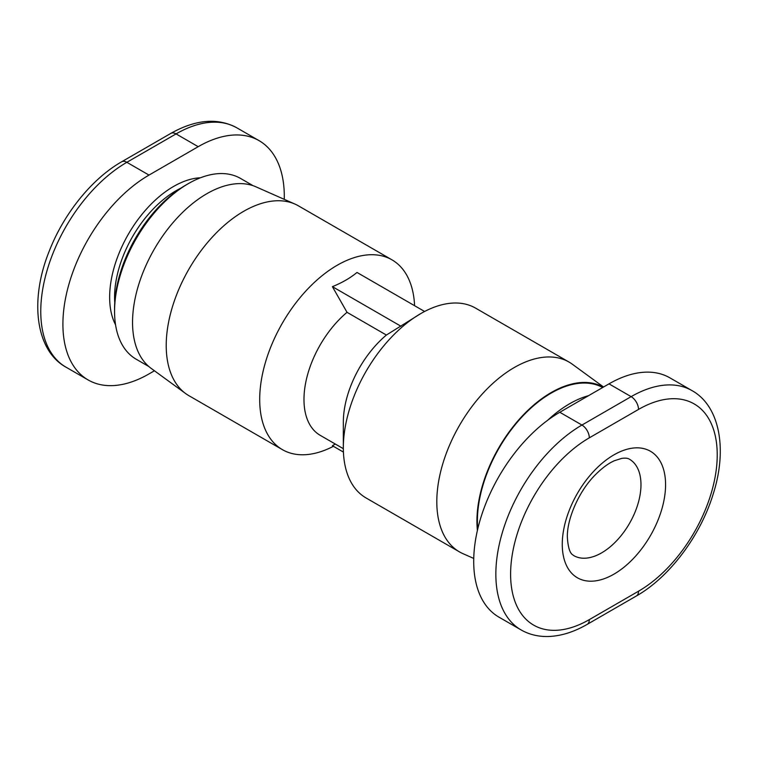 <?xml version="1.0" encoding="UTF-8"?>
<svg xmlns="http://www.w3.org/2000/svg" width="758" height="758" viewBox="0 0 758 758"><rect width="100%" height="100%" fill="white"/><g stroke="black" fill="none" stroke-linecap="round" stroke-linejoin="round"><path stroke-width="1.14" d="M333.397 446.301A109.578 63.265 -60 0 1 282.393 449.646A109.578 63.265 -60 0 1 259.7 399.485A109.578 63.265 -60 0 1 307.53 289.205A109.578 63.265 -60 0 1 391.971 259.842A109.578 63.265 -60 0 1 414.579 305.692M603.558 387.006L572.366 364.238A109.578 63.265 120 0 0 569.087 362.097L475.607 308.136A109.578 63.265 120 0 0 420.813 313.566L386.381 335.045L347.022 312.315A78.273 45.196 120 0 0 303.977 399.485A78.273 45.196 120 0 0 320.189 435.319L343.336 448.679M347.022 312.315L332.402 286.657C342.057 282.762 350.253 278.025 356.999 272.454L424.603 311.481M386.381 335.045A78.273 45.196 120 0 0 343.336 422.206L343.336 447.77A109.578 63.265 120 0 0 366.029 497.94L459.5 551.9A109.578 63.265 120 0 0 462.996 553.681L473.741 558.438M420.813 313.566A109.578 63.265 120 0 0 343.336 447.77M282.393 449.646L188.913 395.685A109.578 63.265 -60 0 1 185.634 393.544A109.578 63.265 -60 0 1 166.22 345.515A109.578 63.265 -60 0 1 211.852 237.605A109.578 63.265 -60 0 1 295.004 204.101A109.578 63.265 -60 0 1 298.5 205.882L391.971 259.842M295.004 204.101L255.967 186.828A105.021 60.631 120 0 0 176.282 218.939A105.021 60.631 120 0 0 132.546 322.349A105.021 60.631 120 0 0 151.155 368.379L185.634 393.544M569.087 362.097A109.578 63.265 120 0 0 484.637 391.46A109.578 63.265 120 0 0 436.807 501.739A109.578 63.265 120 0 0 459.5 551.9M477.398 530.458A105.021 60.631 -60 0 1 476.934 521.182A105.021 60.631 -60 0 1 522.527 415.754A105.021 60.631 -60 0 1 603.321 387.139M477.739 528.97A104.367 60.252 -60 0 1 477.398 520.907A104.367 60.252 -60 0 1 522.489 416.379A104.367 60.252 -60 0 1 602.657 387.518M588.53 395.676A104.367 60.252 120 0 0 547.835 420.14M148.776 366.484L136.175 359.207A104.367 60.252 -60 0 1 114.562 311.434A104.367 60.252 -60 0 1 188.354 183.616A104.367 60.252 -60 0 1 240.542 178.443L253.144 185.719M114.562 311.434L114.562 308.591A100.89 58.243 120 0 1 185.899 185.037L188.354 183.616M154.442 370.776L149.004 373.921A121.754 70.295 -60 0 1 88.127 379.947A121.754 70.295 -60 0 1 69.461 282.383A121.754 70.295 -60 0 1 149.004 175.089L198.198 146.682A121.754 70.295 -60 0 1 259.075 140.656A121.754 70.295 -60 0 1 284.259 199.345M587.156 624.393L636.36 595.987C669.371 577.331 700.515 535.821 713.231 493.922C727.756 448.67 719.446 405.805 692.016 390.616L669.873 377.835A121.754 70.295 120 0 0 608.996 383.861L559.802 412.267A121.754 70.295 120 0 0 480.259 519.562A121.754 70.295 120 0 0 498.925 617.126L521.059 629.907C528.951 634.437 537.801 636.635 547.589 636.512C560.361 636.265 573.55 632.219 587.156 624.393A10.432 6.026 -120 0 0 589.317 619.618A111.322 64.269 -60 0 1 510.608 574.166A111.322 64.269 -60 0 1 589.317 437.83A10.432 6.026 -120 0 0 581.936 425.049A121.754 70.295 120 0 0 502.402 532.343A121.754 70.295 120 0 0 521.059 629.907M343.421 452.09L332.402 445.723L335.263 444.017M332.402 286.657L401.001 326.262M629.453 459.215A55.656 32.139 -60 0 1 640.974 484.694A55.656 32.139 -60 0 1 601.615 552.866A55.656 32.139 -60 0 1 573.787 555.623C573.076 554.534 568.519 555.102 567.354 537.242C566.832 519.524 578.581 491.563 594.964 475.181C601.843 468.198 608.333 463.384 614.416 460.722L621.655 458.41C625.198 457.879 627.795 458.154 629.453 459.215M562.265 544.348A73.052 42.183 120 0 0 613.923 574.166A73.052 42.183 120 0 0 665.571 484.694A73.052 42.183 120 0 0 613.923 454.866A73.052 42.183 120 0 0 562.265 544.348M114.742 302.594A86.971 50.208 -60 0 1 114.562 297.231A86.971 50.208 -60 0 1 180.792 188.192M200.472 177.77A90.448 52.217 120 0 0 109.645 297.231A90.448 52.217 120 0 0 115.567 324.85M149.004 175.089L126.861 162.307A10.432 6.026 -120 0 0 121.64 161.795C92.031 178.623 63.757 213.661 49.232 251.163C29.211 300.623 35.787 350.632 65.984 367.166A121.754 70.295 -60 0 1 47.318 269.602A121.754 70.295 -60 0 1 126.861 162.307L176.064 133.901A10.432 6.026 -120 0 0 170.844 133.389C195.754 119.385 217.792 117.547 236.941 127.875L259.075 140.656M198.198 146.682L176.064 133.901A121.754 70.295 -60 0 1 236.941 127.875M589.317 437.83L638.52 409.424A111.322 64.269 -60 0 1 717.229 454.876A111.322 64.269 -60 0 1 638.52 591.212L589.317 619.618M636.36 595.987A10.432 6.026 -120 0 0 638.52 591.212M692.016 390.616A121.754 70.295 120 0 0 631.139 396.642L581.936 425.049L559.802 412.267M638.52 409.424A10.432 6.026 -120 0 0 631.139 396.642L608.996 383.861M121.64 161.795L170.844 133.389M65.984 367.166L88.127 379.947"/></g></svg>
